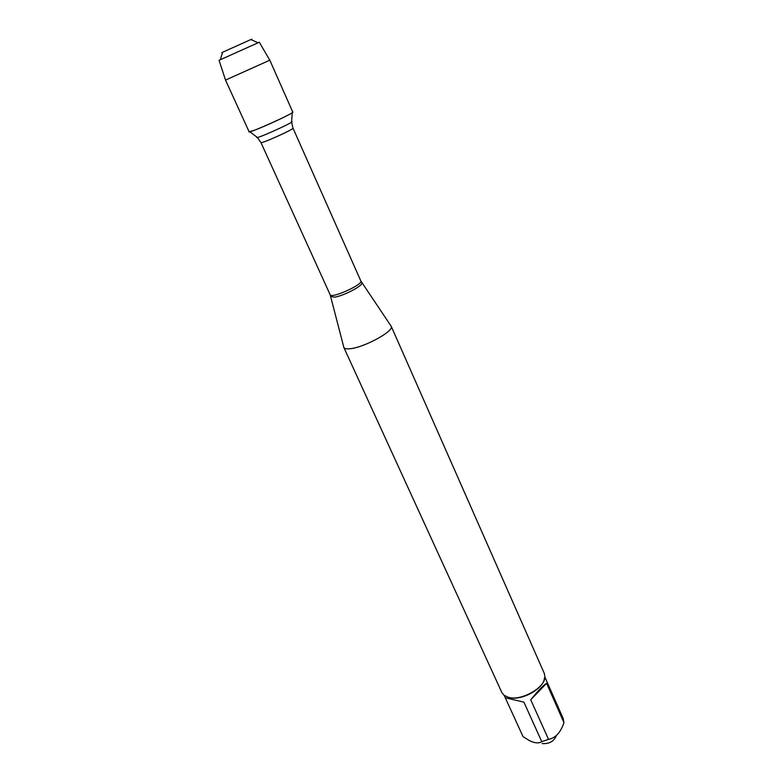 <?xml version="1.0" encoding="UTF-8"?>
<svg xmlns="http://www.w3.org/2000/svg" width="783" height="783" viewBox="0 0 783 783"><rect width="100%" height="100%" fill="white"/><g stroke="black" fill="none" stroke-linecap="round" stroke-linejoin="round"><path stroke-width="1.17" d="M390.795 325.669L391.226 326.305C394.368 331.131 363.361 347.946 349.58 348.778C346.429 349.052 344.53 348.66 343.894 347.574L343.698 346.83M249.337 131.417C243.738 135.968 299.488 110.912 292.362 112.077M343.845 347.476L501.893 692.622L504.076 695.333L508.696 697.418C521.429 701.069 545.095 687.65 544.929 676.982L544.351 673.537L391.187 326.198M556.282 735.785C553.914 741.413 549.196 744.016 542.139 743.586M546.573 683.314C543.441 685.164 538.166 690.645 530.727 699.767L546.573 683.314L563.946 722.64L563.613 723.57C560.374 732.8 555.343 738.066 548.521 739.358L541.767 741.667C538.949 743.488 534.985 743.224 529.885 740.865L523.073 736.686L505.28 697.79M530.727 699.767L548.521 739.358M563.183 718.54L563.946 722.64M541.767 741.667L523.905 702.145L505.27 697.77L504.193 695.431M509.616 697.575C521.84 701.079 544.528 688.218 544.381 677.961M253.369 130.624C264.771 126.592 294.388 112.674 292.773 112.126L269.812 60.183L225.524 80.091L249.102 131.759L253.369 130.624M225.524 80.081L219.054 60.32M269.792 60.203L259.3 42.213L219.044 60.311M222.568 52.441C221.315 52.941 221.335 52.872 222.636 52.236L250.873 39.541C252.224 38.993 252.283 39.023 251.069 39.63M361.658 282.526L361.863 282.839C363.498 285.472 343.297 296.082 334.498 297.168L330.788 296.395M343.894 347.574L330.172 294.77C331.092 298.989 363.39 284.464 360.846 280.98L292.979 128.138C294.437 129.058 260.651 144.238 260.935 142.545L257.304 137.465M249.787 131.759L256.971 137.142C252.674 140.911 297.246 120.876 291.579 121.59L292.313 112.644M360.846 280.98L391.226 326.305M330.172 294.77L260.935 142.545M292.979 128.138L291.599 122.06M544.919 677.129L563.329 718.833M222.636 52.236L220.336 59.655M250.873 39.541L257.95 42.752"/></g></svg>
